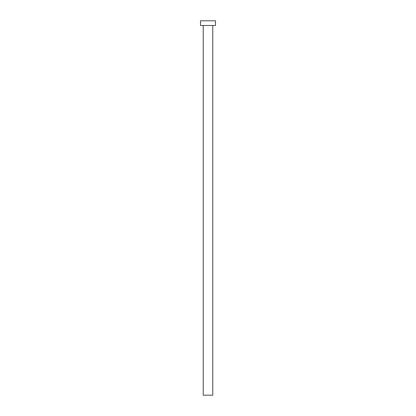 <?xml version="1.0" encoding="UTF-8"?>
<svg xmlns="http://www.w3.org/2000/svg" width="416" height="416" viewBox="0 0 416 416"><rect width="100%" height="100%" fill="white"/><g stroke="black" fill="none" stroke-linecap="round" stroke-linejoin="round"><path stroke-width="0.62" d="M203.226 25.48L203.226 395.2L212.774 395.2L212.774 25.48L212.774 395.2L203.226 395.2L203.226 25.48M200.512 20.8L200.512 25.48L215.488 25.48L215.488 20.8L200.512 20.8L200.512 25.48L215.488 25.48L215.488 20.8L200.512 20.8"/></g></svg>
